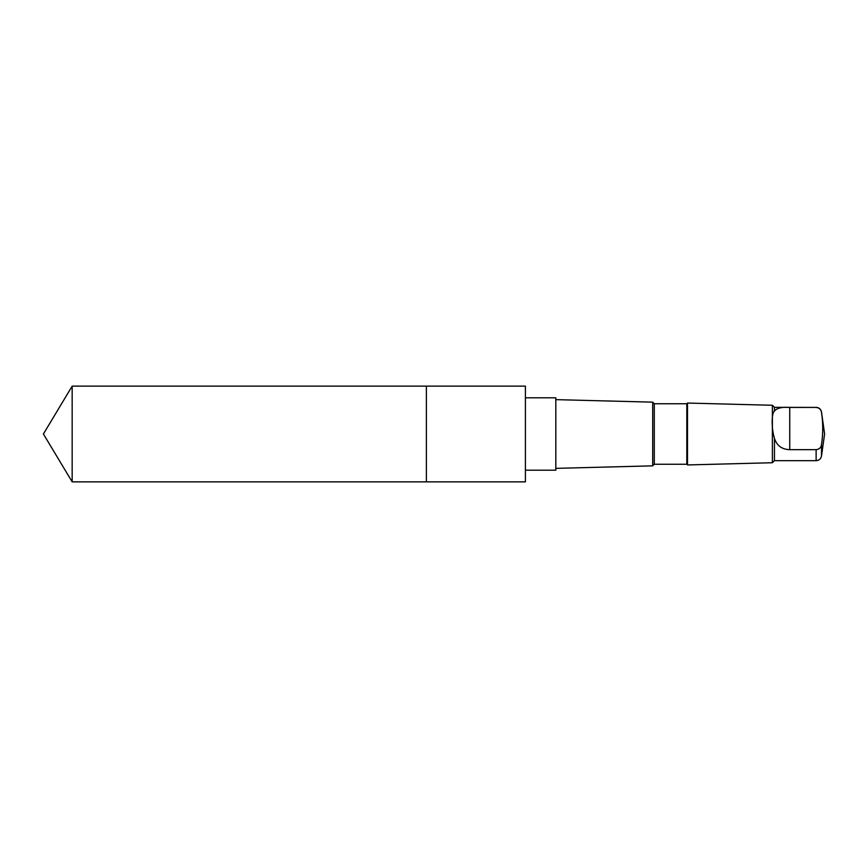 <?xml version="1.0" encoding="UTF-8"?>
<svg xmlns="http://www.w3.org/2000/svg" width="868" height="868" viewBox="0 0 868 868"><rect width="100%" height="100%" fill="white"/><g stroke="black" fill="none" stroke-linecap="round" stroke-linejoin="round"><path stroke-width="1.3" d="M426.383 481.87L426.383 386.13L72.163 386.13L72.163 481.87L426.383 481.87L426.383 386.13L525.411 386.13L525.411 481.87L72.163 481.87L43.4 434L72.163 481.87M774.451 438.34C776.784 445.62 781.884 449.396 789.739 449.678L816.126 449.678C819.294 449.277 821.085 447.595 821.508 444.644C823.135 433.935 823.135 423.204 821.508 412.441C821.095 409.501 819.294 407.819 816.126 407.417L774.451 407.342L774.451 411.096C771.413 412.94 771.402 428.846 774.451 438.34L774.451 460.658L772.379 462.731L687.51 464.944L687.51 403.056L686.816 403.75L686.816 464.25L654.288 464.25L652.693 465.845L555.813 468.362M816.126 407.417L789.739 407.417C781.894 406.853 776.806 408.079 774.451 411.096M525.411 397.804L555.813 397.804L555.813 470.196L525.411 470.196M686.816 403.75L654.288 403.75L652.693 402.155L652.693 465.845M654.288 403.75L654.288 464.25M774.451 407.342L772.379 405.269L772.379 462.731M816.126 407.342C819.077 407.569 820.878 409.132 821.508 412.029L821.508 412.441M816.126 449.678L816.126 460.658L774.451 460.658M821.508 444.644L821.508 455.971C820.878 458.868 819.077 460.431 816.126 460.658M789.739 449.678L789.739 407.417M43.4 434L72.163 386.13M652.693 402.155L555.813 399.638M686.816 464.25L687.51 464.944M772.379 405.269L687.51 403.056M821.508 455.971L824.6 434L821.508 412.029"/></g></svg>
